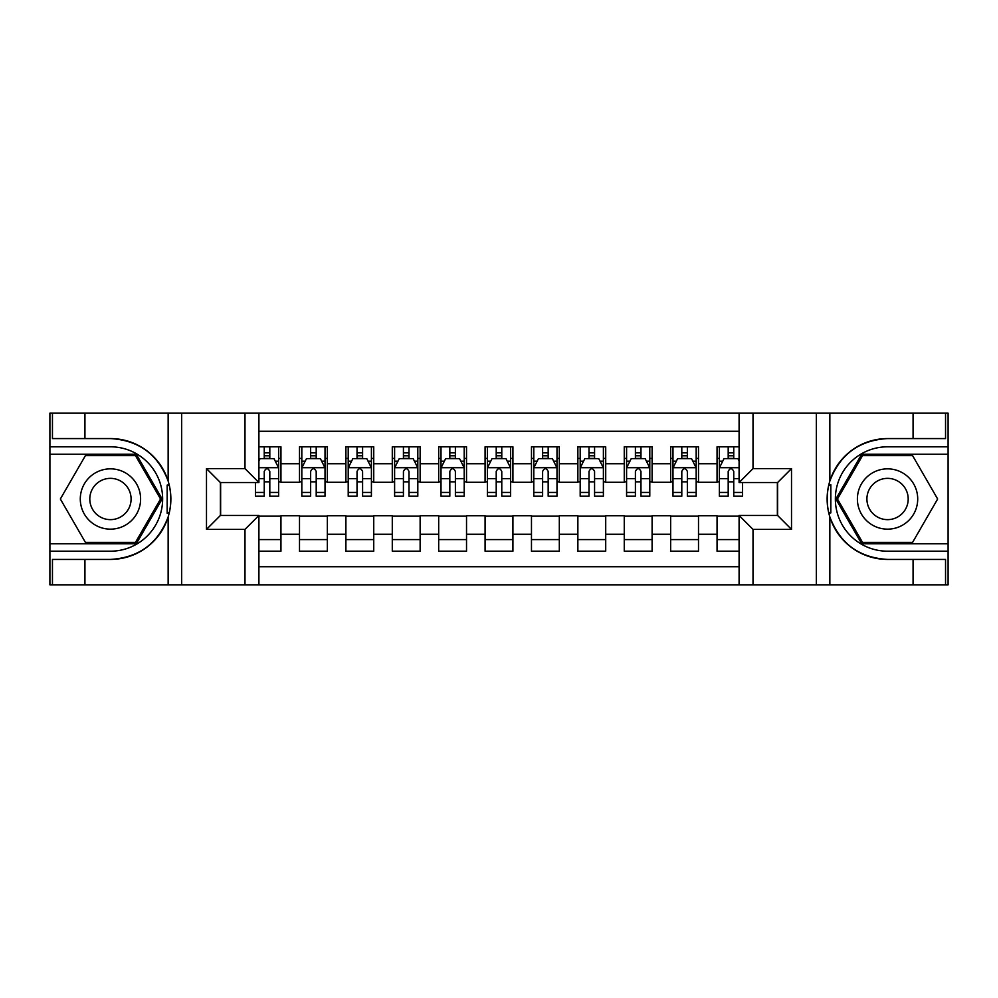 <?xml version="1.0" encoding="UTF-8"?>
<svg xmlns="http://www.w3.org/2000/svg" width="998" height="998" viewBox="0 0 998 998"><rect width="100%" height="100%" fill="white"/><g stroke="black" fill="none" stroke-linecap="round" stroke-linejoin="round"><path stroke-width="1.5" d="M258.906 584.828L739.094 584.828L739.094 515.467L777.604 515.467L777.604 482.533L739.094 482.533L739.094 413.172L258.906 413.172L258.906 482.533L220.396 482.533L220.396 515.467L258.906 515.467L258.906 584.828L84.93 584.828L84.93 559.429L110.441 559.429A60.429 60.429 0 0 0 168.151 516.952C171.681 504.988 171.681 493.024 168.151 481.048A60.429 60.429 0 0 0 110.441 438.571L84.93 438.571L84.93 413.172L49.9 413.172L49.9 543.773L136.289 543.773L162.138 499L136.289 454.227L49.9 454.227M739.094 446.805L717.051 446.805L717.051 463.746L698.5 463.746L698.5 482.296L717.051 482.296L717.051 463.746M698.5 463.746L698.5 446.805L670.656 446.805L670.656 463.746L652.106 463.746L652.106 482.296L670.656 482.296L670.656 463.746M652.106 463.746L652.106 446.805L624.261 446.805L624.261 463.746L605.711 463.746L605.711 482.296L624.261 482.296L624.261 463.746M605.711 463.746L605.711 446.805L577.867 446.805L577.867 463.746L559.317 463.746L559.317 482.296L577.867 482.296L577.867 463.746M559.317 463.746L559.317 446.805L531.472 446.805L531.472 463.746L512.922 463.746L512.922 482.296L531.472 482.296L531.472 463.746M512.922 463.746L512.922 446.805L485.078 446.805L485.078 463.746L466.528 463.746L466.528 482.296L485.078 482.296L485.078 463.746M466.528 463.746L466.528 446.805L438.683 446.805L438.683 463.746L420.133 463.746L420.133 482.296L438.683 482.296L438.683 463.746M420.133 463.746L420.133 446.805L392.289 446.805L392.289 463.746L373.739 463.746L373.739 482.296L392.289 482.296L392.289 463.746M373.739 463.746L373.739 446.805L345.894 446.805L345.894 463.746L327.344 463.746L327.344 482.296L345.894 482.296L345.894 463.746M327.344 463.746L327.344 446.805L299.5 446.805L299.5 482.296L280.949 482.296L280.949 446.805L258.906 446.805M258.906 551.195L280.949 551.195L280.949 515.704L299.5 515.704L299.5 551.195L327.344 551.195L327.344 515.704L345.894 515.704L345.894 534.254L327.344 534.254M345.894 534.254L345.894 551.195L373.739 551.195L373.739 515.704L392.289 515.704L392.289 534.254L373.739 534.254M392.289 534.254L392.289 551.195L420.133 551.195L420.133 515.704L438.683 515.704L438.683 534.254L420.133 534.254M438.683 534.254L438.683 551.195L466.528 551.195L466.528 515.704L485.078 515.704L485.078 534.254L466.528 534.254M485.078 534.254L485.078 551.195L512.922 551.195L512.922 515.704L531.472 515.704L531.472 534.254L512.922 534.254M531.472 534.254L531.472 551.195L559.317 551.195L559.317 515.704L577.867 515.704L577.867 534.254L559.317 534.254M577.867 534.254L577.867 551.195L605.711 551.195L605.711 515.704L624.261 515.704L624.261 534.254L605.711 534.254M624.261 534.254L624.261 551.195L652.106 551.195L652.106 515.704L670.656 515.704L670.656 534.254L652.106 534.254M670.656 534.254L670.656 551.195L698.5 551.195L698.5 515.704L717.051 515.704L717.051 534.254L698.5 534.254M739.094 431.261L258.906 431.261M258.906 566.739L739.094 566.739M717.051 534.254L717.051 551.195L739.094 551.195M220.633 482.533L220.633 515.467M777.367 515.467L777.367 482.533M264.245 458.406L269.809 458.406M278.629 458.406L280.949 458.406M264.245 481.834L269.809 481.834M278.629 481.834L280.949 481.834M258.906 516.166L280.949 516.166M258.906 539.594L280.949 539.594M299.5 481.834L301.82 481.834M310.64 481.834L316.204 481.834M325.024 481.834L327.344 481.834M299.5 458.406L301.82 458.406M310.64 458.406L316.204 458.406M325.024 458.406L327.344 458.406M299.5 516.166L327.344 516.166M299.5 539.594L327.344 539.594M345.894 516.166L373.739 516.166M345.894 539.594L373.739 539.594M345.894 458.406L348.215 458.406M357.034 458.406L362.598 458.406M371.418 458.406L373.739 458.406M345.894 481.834L348.215 481.834M357.034 481.834L362.598 481.834M371.418 481.834L373.739 481.834M392.289 516.166L420.133 516.166M392.289 539.594L420.133 539.594M392.289 458.406L394.609 458.406M403.429 458.406L408.993 458.406M417.813 458.406L420.133 458.406M392.289 481.834L394.609 481.834M403.429 481.834L408.993 481.834M417.813 481.834L420.133 481.834M438.683 516.166L466.528 516.166M438.683 539.594L466.528 539.594M438.683 458.406L441.004 458.406M449.824 458.406L455.387 458.406M464.207 458.406L466.528 458.406M438.683 481.834L441.004 481.834M449.824 481.834L455.387 481.834M464.207 481.834L466.528 481.834M485.078 516.166L512.922 516.166M485.078 539.594L512.922 539.594M485.078 458.406L487.398 458.406M496.218 458.406L501.782 458.406M510.602 458.406L512.922 458.406M485.078 481.834L487.398 481.834M496.218 481.834L501.782 481.834M510.602 481.834L512.922 481.834M531.472 516.166L559.317 516.166M531.472 539.594L559.317 539.594M531.472 458.406L533.793 458.406M542.613 458.406L548.176 458.406M556.996 458.406L559.317 458.406M531.472 481.834L533.793 481.834M542.613 481.834L548.176 481.834M556.996 481.834L559.317 481.834M577.867 516.166L605.711 516.166M577.867 539.594L605.711 539.594M577.867 458.406L580.187 458.406M589.007 458.406L594.571 458.406M603.391 458.406L605.711 458.406M577.867 481.834L580.187 481.834M589.007 481.834L594.571 481.834M603.391 481.834L605.711 481.834M624.261 516.166L652.106 516.166M624.261 539.594L652.106 539.594M624.261 458.406L626.582 458.406M635.402 458.406L640.966 458.406M649.785 458.406L652.106 458.406M624.261 481.834L626.582 481.834M635.402 481.834L640.966 481.834M649.785 481.834L652.106 481.834M670.656 516.166L698.5 516.166M670.656 539.594L698.5 539.594M670.656 458.406L672.976 458.406M681.796 458.406L687.36 458.406M696.18 458.406L698.5 458.406M670.656 481.834L672.976 481.834M681.796 481.834L687.36 481.834M696.18 481.834L698.5 481.834M717.051 516.166L739.094 516.166M717.051 539.594L739.094 539.594M717.051 458.406L719.371 458.406M728.191 458.406L733.755 458.406M717.051 481.834L719.371 481.834M728.191 481.834L733.755 481.834M269.809 452.843L264.245 452.843M255.426 492.438L255.426 496.218L264.245 496.218L264.245 492.438L255.426 492.438L255.426 482.533M275.261 461.188L278.629 461.188L278.629 496.218L269.809 496.218L269.809 471.393C267.963 467.825 266.104 467.825 264.245 471.393L264.245 492.438M278.629 461.188L278.629 446.805M278.629 467.912L273.988 458.631L260.066 458.631L258.906 460.951M264.245 458.631L264.245 446.805M269.809 446.805L269.809 458.631M125.523 472.89A30.152 30.152 0 0 0 84.331 483.918A30.152 30.152 0 0 0 95.371 525.11A30.152 30.152 0 0 0 136.564 514.082A30.152 30.152 0 0 0 125.523 472.89M120.77 481.123A20.646 20.646 0 0 0 92.565 488.683A20.646 20.646 0 0 0 100.124 516.877A20.646 20.646 0 0 0 128.33 509.317A20.646 20.646 0 0 0 120.77 481.123M135.491 542.376L85.404 542.376L60.354 499L85.404 455.624L135.491 455.624L160.541 499L135.491 542.376M902.629 472.89A30.152 30.152 0 0 0 861.436 483.918A30.152 30.152 0 0 0 872.477 525.11A30.152 30.152 0 0 0 913.669 514.082A30.152 30.152 0 0 0 902.629 472.89M897.876 481.123A20.646 20.646 0 0 0 869.67 488.683A20.646 20.646 0 0 0 877.23 516.877A20.646 20.646 0 0 0 905.435 509.317A20.646 20.646 0 0 0 897.876 481.123M912.596 542.376L862.509 542.376L837.459 499L862.509 455.624L912.596 455.624L937.646 499L912.596 542.376M167.165 512.935L169.248 512.935A60.429 60.429 0 0 0 169.248 485.09L167.165 485.09L167.165 513.284L169.161 513.284M84.93 413.172L168.151 413.172L168.151 481.048C158.071 454.452 138.847 440.28 110.441 438.571M110.441 559.429C138.847 557.72 158.071 543.548 168.151 516.952L168.151 584.828M244.984 584.828L244.984 529.389L206.486 529.389L206.486 468.611L244.984 468.611L244.984 413.172L181.661 413.172L181.661 584.828M84.93 584.828L49.9 584.828L49.9 543.773M49.9 551.195L110.441 551.195A52.195 52.195 0 0 0 162.637 499A52.195 52.195 0 0 0 110.441 446.805L49.9 446.805M168.151 413.172L181.661 413.172M244.984 413.172L258.906 413.172M84.93 559.429L52.457 559.429L52.457 584.828M84.93 438.571L52.457 438.571L52.457 413.172M244.984 529.389L258.906 515.467M206.486 529.389L220.396 515.467M206.486 468.611L220.396 482.533M244.984 468.611L258.906 482.533M167.165 485.09L169.161 484.741M170.646 504.19L170.833 496.867M170.246 490.28L169.922 488.309M830.835 485.065L828.752 485.065A60.429 60.429 0 0 0 828.752 512.91L830.835 512.91L830.835 484.716L828.839 484.716A60.429 60.429 0 0 1 887.559 438.571C859.153 440.28 839.929 454.452 829.849 481.048C826.319 493.012 826.319 504.976 829.849 516.952C839.929 543.548 859.153 557.72 887.559 559.429L913.07 559.429L913.07 584.828L948.1 584.828L948.1 454.227L861.711 454.227L835.862 499L861.711 543.773L948.1 543.773M830.835 512.91L828.839 513.259A60.429 60.429 0 0 0 887.559 559.429M739.094 413.172L913.07 413.172L913.07 438.571L887.559 438.571M753.016 413.172L753.016 468.611L791.514 468.611L791.514 529.389L753.016 529.389L753.016 584.828L816.339 584.828L816.339 413.172M829.849 516.952L829.849 584.828L913.07 584.828M913.07 413.172L948.1 413.172L948.1 454.227M948.1 446.805L887.559 446.805A52.195 52.195 0 0 0 835.363 499A52.195 52.195 0 0 0 887.559 551.195L948.1 551.195M829.849 584.828L816.339 584.828M753.016 584.828L739.094 584.828M913.07 438.571L945.543 438.571L945.543 413.172M913.07 559.429L945.543 559.429L945.543 584.828M753.016 468.611L739.094 482.533M791.514 468.611L777.604 482.533M791.514 529.389L777.604 515.467M753.016 529.389L739.094 515.467M827.354 493.81L827.167 501.133M827.754 507.72L828.078 509.691M316.204 452.843L310.64 452.843M325.024 492.438L316.204 492.438L316.204 496.218L325.024 496.218L325.024 467.912L320.383 458.631L306.461 458.631L301.82 467.912L301.82 496.218L310.64 496.218L310.64 492.438L301.82 492.438M301.82 467.912L301.82 446.805M325.024 467.912L325.024 446.805M310.64 458.631L310.64 446.805M316.204 446.805L316.204 458.631M316.204 492.438L316.204 471.393C314.358 467.825 312.499 467.825 310.64 471.393L310.64 492.438M362.598 452.843L357.034 452.843M371.418 492.438L362.598 492.438L362.598 496.218L371.418 496.218L371.418 467.912L366.777 458.631L352.855 458.631L348.215 467.912L348.215 496.218L357.034 496.218L357.034 492.438L348.215 492.438M348.215 467.912L348.215 446.805M371.418 467.912L371.418 446.805M357.034 458.631L357.034 446.805M362.598 446.805L362.598 458.631M362.598 492.438L362.598 471.393C360.752 467.825 358.893 467.825 357.034 471.393L357.034 492.438M408.993 452.843L403.429 452.843M417.813 492.438L408.993 492.438L408.993 496.218L417.813 496.218L417.813 467.912L413.172 458.631L399.25 458.631L394.609 467.912L394.609 496.218L403.429 496.218L403.429 492.438L394.609 492.438M394.609 467.912L394.609 446.805M417.813 467.912L417.813 446.805M403.429 458.631L403.429 446.805M408.993 446.805L408.993 458.631M408.993 492.438L408.993 471.393C407.147 467.825 405.288 467.825 403.429 471.393L403.429 492.438M455.387 452.843L449.824 452.843M464.207 492.438L455.387 492.438L455.387 496.218L464.207 496.218L464.207 467.912L459.567 458.631L445.644 458.631L441.004 467.912L441.004 496.218L449.824 496.218L449.824 492.438L441.004 492.438M441.004 467.912L441.004 446.805M464.207 467.912L464.207 446.805M449.824 458.631L449.824 446.805M455.387 446.805L455.387 458.631M455.387 492.438L455.387 471.393C453.541 467.825 451.682 467.825 449.824 471.393L449.824 492.438M501.782 452.843L496.218 452.843M510.602 492.438L501.782 492.438L501.782 496.218L510.602 496.218L510.602 467.912L505.961 458.631L492.039 458.631L487.398 467.912L487.398 496.218L496.218 496.218L496.218 492.438L487.398 492.438M487.398 467.912L487.398 446.805M510.602 467.912L510.602 446.805M496.218 458.631L496.218 446.805M501.782 446.805L501.782 458.631M501.782 492.438L501.782 471.393C499.936 467.825 498.077 467.825 496.218 471.393L496.218 492.438M548.176 452.843L542.613 452.843M556.996 492.438L548.176 492.438L548.176 496.218L556.996 496.218L556.996 467.912L552.356 458.631L538.433 458.631L533.793 467.912L533.793 496.218L542.613 496.218L542.613 492.438L533.793 492.438M533.793 467.912L533.793 446.805M556.996 467.912L556.996 446.805M542.613 458.631L542.613 446.805M548.176 446.805L548.176 458.631M548.176 492.438L548.176 471.393C546.33 467.825 544.471 467.825 542.613 471.393L542.613 492.438M594.571 452.843L589.007 452.843M603.391 492.438L594.571 492.438L594.571 496.218L603.391 496.218L603.391 467.912L598.75 458.631L584.828 458.631L580.187 467.912L580.187 496.218L589.007 496.218L589.007 492.438L580.187 492.438M580.187 467.912L580.187 446.805M603.391 467.912L603.391 446.805M589.007 458.631L589.007 446.805M594.571 446.805L594.571 458.631M594.571 492.438L594.571 471.393C592.725 467.825 590.866 467.825 589.007 471.393L589.007 492.438M640.966 452.843L635.402 452.843M649.785 492.438L640.966 492.438L640.966 496.218L649.785 496.218L649.785 467.912L645.145 458.631L631.223 458.631L626.582 467.912L626.582 496.218L635.402 496.218L635.402 492.438L626.582 492.438M626.582 467.912L626.582 446.805M649.785 467.912L649.785 446.805M635.402 458.631L635.402 446.805M640.966 446.805L640.966 458.631M640.966 492.438L640.966 471.393C639.119 467.825 637.26 467.825 635.402 471.393L635.402 492.438M687.36 452.843L681.796 452.843M696.18 492.438L687.36 492.438L687.36 496.218L696.18 496.218L696.18 467.912L691.539 458.631L677.617 458.631L672.976 467.912L672.976 496.218L681.796 496.218L681.796 492.438L672.976 492.438M672.976 467.912L672.976 446.805M696.18 467.912L696.18 446.805M681.796 458.631L681.796 446.805M687.36 446.805L687.36 458.631M687.36 492.438L687.36 471.393C685.514 467.825 683.655 467.825 681.796 471.393L681.796 492.438M733.755 452.843L728.191 452.843M739.094 460.951L737.934 458.631L724.012 458.631L719.371 467.912L719.371 496.218L728.191 496.218L728.191 492.438L719.371 492.438M719.371 467.912L719.371 446.805M742.574 482.533L742.574 496.218L733.755 496.218L733.755 471.393C731.908 467.825 730.049 467.825 728.191 471.393L728.191 492.438M728.191 458.631L728.191 446.805M733.755 446.805L733.755 458.631M299.5 534.254L280.949 534.254M299.5 463.746L280.949 463.746M278.504 467.688L258.906 467.688M278.629 492.438L269.809 492.438M264.245 478.666L258.906 478.666M278.629 478.666L269.809 478.666M269.809 455.787L264.245 455.787M829.849 413.172L829.849 481.048M324.899 467.688L301.945 467.688M301.82 461.188L305.188 461.188M321.655 461.188L325.024 461.188M310.64 478.666L301.82 478.666M325.024 478.666L316.204 478.666M316.204 455.787L310.64 455.787M371.293 467.688L348.339 467.688M348.215 461.188L351.583 461.188M368.05 461.188L371.418 461.188M357.034 478.666L348.215 478.666M371.418 478.666L362.598 478.666M362.598 455.787L357.034 455.787M417.688 467.688L394.734 467.688M394.609 461.188L397.977 461.188M414.444 461.188L417.813 461.188M403.429 478.666L394.609 478.666M417.813 478.666L408.993 478.666M408.993 455.787L403.429 455.787M464.082 467.688L441.128 467.688M441.004 461.188L444.372 461.188M460.839 461.188L464.207 461.188M449.824 478.666L441.004 478.666M464.207 478.666L455.387 478.666M455.387 455.787L449.824 455.787M510.477 467.688L487.523 467.688M487.398 461.188L490.767 461.188M507.234 461.188L510.602 461.188M496.218 478.666L487.398 478.666M510.602 478.666L501.782 478.666M501.782 455.787L496.218 455.787M556.872 467.688L533.918 467.688M533.793 461.188L537.161 461.188M553.628 461.188L556.996 461.188M542.613 478.666L533.793 478.666M556.996 478.666L548.176 478.666M548.176 455.787L542.613 455.787M603.266 467.688L580.312 467.688M580.187 461.188L583.556 461.188M600.023 461.188L603.391 461.188M589.007 478.666L580.187 478.666M603.391 478.666L594.571 478.666M594.571 455.787L589.007 455.787M649.661 467.688L626.707 467.688M626.582 461.188L629.95 461.188M646.417 461.188L649.785 461.188M635.402 478.666L626.582 478.666M649.785 478.666L640.966 478.666M640.966 455.787L635.402 455.787M696.055 467.688L673.101 467.688M672.976 461.188L676.345 461.188M692.812 461.188L696.18 461.188M681.796 478.666L672.976 478.666M696.18 478.666L687.36 478.666M687.36 455.787L681.796 455.787M739.094 467.688L719.496 467.688M719.371 461.188L722.739 461.188M742.574 492.438L733.755 492.438M728.191 478.666L719.371 478.666M739.094 478.666L733.755 478.666M733.755 455.787L728.191 455.787"/></g></svg>
